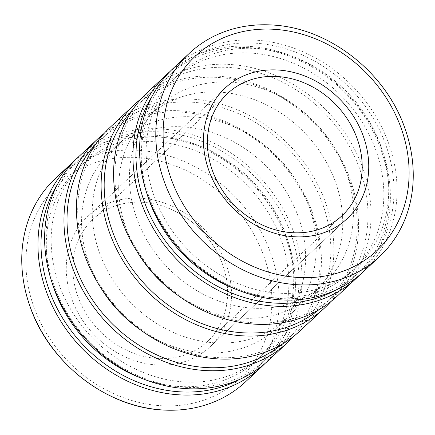 <?xml version="1.0" encoding="UTF-8"?>
<svg xmlns="http://www.w3.org/2000/svg" width="435" height="435" viewBox="0 0 435 435"><rect width="100%" height="100%" fill="white"/><g stroke="black" fill="none" stroke-linecap="round" stroke-linejoin="round"><path stroke-width="0.33" stroke-dasharray="2.17 1.63" d="M281.804 344.4A136.862 116.819 46.9 0 0 300.085 188.485A136.862 116.819 46.9 0 0 147.824 114.829A136.862 116.819 46.9 0 0 95.238 144.768M293.723 336.298A139.2 118.815 46.9 0 0 296.224 180.742A139.2 118.815 46.9 0 0 146.149 113.524A139.2 118.815 46.9 0 0 104.123 133.425M100.121 286.676A121.12 103.383 -133.1 0 1 110.876 151.364A121.12 103.383 -133.1 0 1 153.087 129.206A121.12 103.383 -133.1 0 1 286.002 191.34A121.12 103.383 -133.1 0 1 276.279 328.349A121.12 103.383 -133.1 0 1 234.068 350.507A121.12 103.383 -133.1 0 1 140.548 329.937M244.758 340.518A121.12 103.383 -133.1 0 1 111.844 278.384A121.12 103.383 -133.1 0 1 121.566 141.375A121.12 103.383 -133.1 0 1 163.772 119.217A121.12 103.383 -133.1 0 1 296.686 181.351A121.12 103.383 -133.1 0 1 286.969 318.36A121.12 103.383 -133.1 0 1 244.758 340.518M158.514 104.84A136.862 116.819 -133.1 0 1 322.264 202.884A136.862 116.819 -133.1 0 1 250.022 354.895A136.862 116.819 -133.1 0 1 86.271 256.851A136.862 116.819 -133.1 0 1 158.514 104.84M110.109 127.335A139.2 118.815 -133.1 0 1 158.623 101.866A139.2 118.815 -133.1 0 1 311.373 173.277A139.2 118.815 -133.1 0 1 300.204 330.736M330.877 301.575A139.2 118.815 46.9 0 0 333.379 146.019A139.2 118.815 46.9 0 0 183.309 78.8A139.2 118.815 46.9 0 0 141.277 98.701M195.668 70.117A136.862 116.819 -133.1 0 1 359.419 168.16A136.862 116.819 -133.1 0 1 287.176 320.171A136.862 116.819 -133.1 0 1 123.426 222.127A136.862 116.819 -133.1 0 1 195.668 70.117M147.269 92.611A139.2 118.815 -133.1 0 1 195.777 67.142A139.2 118.815 -133.1 0 1 348.533 138.553A139.2 118.815 -133.1 0 1 337.359 296.012M200.932 84.493A121.12 103.383 -133.1 0 1 333.846 146.628A121.12 103.383 -133.1 0 1 324.124 283.636A121.12 103.383 -133.1 0 1 281.913 305.794A121.12 103.383 -133.1 0 1 148.998 243.66A121.12 103.383 -133.1 0 1 158.721 106.651A121.12 103.383 -133.1 0 1 200.932 84.493M137.281 251.952A121.12 103.383 -133.1 0 1 148.03 116.64A121.12 103.383 -133.1 0 1 190.242 94.482A121.12 103.383 -133.1 0 1 323.156 156.616A121.12 103.383 -133.1 0 1 313.434 293.625A121.12 103.383 -133.1 0 1 271.228 315.783A121.12 103.383 -133.1 0 1 177.703 295.213M318.958 309.676A136.862 116.819 46.9 0 0 337.239 153.762A136.862 116.819 46.9 0 0 184.978 80.105A136.862 116.819 46.9 0 0 132.392 110.044M78.3 157.062A139.2 118.815 -133.1 0 1 126.808 131.598A139.2 118.815 -133.1 0 1 279.564 203.004A139.2 118.815 -133.1 0 1 268.39 360.468M359.962 274.751A139.2 118.815 46.9 0 0 366.455 118.233A139.2 118.815 46.9 0 0 215.118 49.068A139.2 118.815 46.9 0 0 170.009 71.498M126.699 134.567A136.862 116.819 -133.1 0 1 290.455 232.611A136.862 116.819 -133.1 0 1 218.207 384.627A136.862 116.819 -133.1 0 1 54.457 286.583A136.862 116.819 -133.1 0 1 126.699 134.567M51.667 281.418A131.152 111.942 -133.1 0 1 78.028 168.334A131.152 111.942 -133.1 0 1 123.73 144.344A131.152 111.942 -133.1 0 1 267.65 211.622A131.152 111.942 -133.1 0 1 257.128 359.973A131.152 111.942 -133.1 0 1 211.421 383.969A131.152 111.942 -133.1 0 1 142.522 378.635M216.298 379.407A131.152 111.942 -133.1 0 1 72.379 312.134A131.152 111.942 -133.1 0 1 82.906 163.777A131.152 111.942 -133.1 0 1 128.608 139.787A131.152 111.942 -133.1 0 1 272.527 207.06A131.152 111.942 -133.1 0 1 262.006 355.417A131.152 111.942 -133.1 0 1 216.298 379.407M239.815 379.32A136.862 116.819 46.9 0 0 279.319 222.546A136.862 116.819 46.9 0 0 121.822 139.129A136.862 116.819 46.9 0 0 57.556 184.299M264.991 363.502A139.2 118.815 46.9 0 0 271.489 206.984A139.2 118.815 46.9 0 0 120.152 137.824A139.2 118.815 46.9 0 0 75.037 160.249M334.787 290.569A136.862 116.819 46.9 0 0 374.29 133.79A136.862 116.819 46.9 0 0 216.793 50.373A136.862 116.819 46.9 0 0 152.522 95.548M223.579 51.031A131.152 111.942 -133.1 0 1 367.499 118.309A131.152 111.942 -133.1 0 1 356.972 266.666A131.152 111.942 -133.1 0 1 311.27 290.656A131.152 111.942 -133.1 0 1 167.35 223.378A131.152 111.942 -133.1 0 1 177.871 75.027A131.152 111.942 -133.1 0 1 223.579 51.031M146.638 192.661A131.152 111.942 -133.1 0 1 172.994 79.583A131.152 111.942 -133.1 0 1 218.702 55.593A131.152 111.942 -133.1 0 1 362.621 122.866A131.152 111.942 -133.1 0 1 352.094 271.222A131.152 111.942 -133.1 0 1 306.392 295.213A131.152 111.942 -133.1 0 1 237.488 289.879M221.671 45.816A136.862 116.819 -133.1 0 1 385.421 143.86A136.862 116.819 -133.1 0 1 313.178 295.871A136.862 116.819 -133.1 0 1 149.428 197.827A136.862 116.819 -133.1 0 1 221.671 45.816M173.266 68.311A139.2 118.815 -133.1 0 1 221.779 42.847A139.2 118.815 -133.1 0 1 374.53 114.253A139.2 118.815 -133.1 0 1 363.361 271.712M245.519 381.843A139.2 118.815 46.9 0 0 270.488 252.697A139.2 118.815 46.9 0 0 103.932 152.979A139.2 118.815 46.9 0 0 55.424 178.442M272.642 25.034A139.2 118.815 -133.1 0 1 404.545 127.411A139.2 118.815 -133.1 0 1 413.25 175.49M119.016 199.98A89.365 76.277 46.9 0 0 87.875 216.325A89.365 76.277 46.9 0 0 80.703 317.414A89.365 76.277 46.9 0 0 178.769 363.258A89.365 76.277 46.9 0 0 209.909 346.907A89.365 76.277 46.9 0 0 217.081 245.818A89.365 76.277 46.9 0 0 119.016 199.98M78.034 296.893A83.71 71.449 -133.1 0 1 93.046 219.229A83.71 71.449 -133.1 0 1 122.219 203.917A83.71 71.449 -133.1 0 1 173.38 210.339A83.71 71.449 -133.1 0 1 221.665 262A83.71 71.449 -133.1 0 1 222.377 263.887A83.71 71.449 -133.1 0 1 207.364 341.551A83.71 71.449 -133.1 0 1 178.192 356.863A83.71 71.449 -133.1 0 1 78.034 296.893M119.021 199.975A89.365 76.277 46.9 0 0 87.875 216.325A89.365 76.277 46.9 0 0 71.846 299.236A89.365 76.277 46.9 0 0 178.769 363.258A89.365 76.277 46.9 0 0 209.915 346.907A89.365 76.277 46.9 0 0 225.944 263.996A89.365 76.277 46.9 0 0 119.021 199.975M261.62 224.661A83.71 71.449 -133.1 0 1 213.335 173M225.085 88.093L87.875 216.325L225.091 88.093A89.365 76.277 46.9 0 0 209.056 171.004A89.365 76.277 46.9 0 0 315.979 235.025A89.365 76.277 46.9 0 0 347.125 218.674L209.915 346.907L347.125 218.674M34.213 307.844A133.018 113.535 -133.1 0 1 104.422 160.102A133.018 113.535 -133.1 0 1 263.577 255.388A133.018 113.535 -133.1 0 1 193.363 403.136A133.018 113.535 -133.1 0 1 34.213 307.844M110.876 151.364L121.566 141.375M324.124 283.636L313.434 293.625M78.028 168.334L82.906 163.777M356.972 266.666L352.094 271.222M177.871 75.027L172.994 79.583M257.128 359.973L262.006 355.417M158.721 106.651L148.03 116.64M276.279 328.349L286.969 318.36M173.38 210.339C195.967 221.491 212.062 238.712 221.665 262M227.635 93.449L93.046 219.229M341.953 215.771L207.364 341.551"/><path stroke-width="0.65" d="M95.238 144.768A136.862 116.819 46.9 0 0 91.312 298.078A136.862 116.819 46.9 0 0 239.332 364.883A136.862 116.819 46.9 0 0 281.804 344.4M104.123 133.425A139.2 118.815 46.9 0 0 97.641 138.988A139.2 118.815 46.9 0 0 86.467 296.447A139.2 118.815 46.9 0 0 239.223 367.858A139.2 118.815 46.9 0 0 287.731 342.388A139.2 118.815 46.9 0 0 293.723 336.298M140.548 329.937A121.12 103.383 -133.1 0 1 100.121 286.676M324.891 307.665L300.204 330.736A139.2 118.815 -133.1 0 1 251.691 356.2A139.2 118.815 -133.1 0 1 98.941 284.794A139.2 118.815 -133.1 0 1 110.109 127.335L134.796 104.264A139.2 118.815 46.9 0 0 123.627 261.723A139.2 118.815 46.9 0 0 276.377 333.134A139.2 118.815 46.9 0 0 324.891 307.665A139.2 118.815 46.9 0 0 330.877 301.575M356.7 277.938L337.359 296.012A139.2 118.815 -133.1 0 1 288.851 321.476A139.2 118.815 -133.1 0 1 136.095 250.071A139.2 118.815 -133.1 0 1 147.269 92.611L166.61 74.532A139.2 118.815 46.9 0 0 155.436 231.996A139.2 118.815 46.9 0 0 308.192 303.402A139.2 118.815 46.9 0 0 356.7 277.938A139.2 118.815 46.9 0 0 359.962 274.751M132.392 110.044A136.862 116.819 46.9 0 0 128.466 263.354A136.862 116.819 46.9 0 0 276.486 330.16A136.862 116.819 46.9 0 0 318.958 309.676M287.731 342.388L268.39 360.468A139.2 118.815 -133.1 0 1 219.882 385.932A139.2 118.815 -133.1 0 1 67.126 314.527A139.2 118.815 -133.1 0 1 78.3 157.062L97.641 138.988M142.522 378.635A131.152 111.942 -133.1 0 1 51.667 281.418M57.556 184.299A136.862 116.819 46.9 0 0 71.759 331.508A136.862 116.819 46.9 0 0 213.329 389.184A136.862 116.819 46.9 0 0 239.815 379.32M75.037 160.249A139.2 118.815 46.9 0 0 71.639 163.288A139.2 118.815 46.9 0 0 60.47 320.747A139.2 118.815 46.9 0 0 213.221 392.152A139.2 118.815 46.9 0 0 261.734 366.689A139.2 118.815 46.9 0 0 264.991 363.502M152.522 95.548A136.862 116.819 46.9 0 0 166.725 242.752A136.862 116.819 46.9 0 0 308.301 300.433A136.862 116.819 46.9 0 0 334.787 290.569M379.576 256.558L363.361 271.712A139.2 118.815 -133.1 0 1 314.848 297.176A139.2 118.815 -133.1 0 1 162.097 225.77A139.2 118.815 -133.1 0 1 173.266 68.311L189.481 53.157A139.2 118.815 -133.1 0 1 237.994 27.693A139.2 118.815 -133.1 0 1 272.642 25.034C328.615 27.873 385.073 71.731 404.523 127.237C410.341 143.202 413.25 159.286 413.25 175.49A139.2 118.815 -133.1 0 1 379.576 256.558A139.2 118.815 -133.1 0 1 331.068 282.021A139.2 118.815 -133.1 0 1 164.512 182.303A139.2 118.815 -133.1 0 1 189.481 53.157M71.639 163.288L55.424 178.442A139.2 118.815 46.9 0 0 21.75 259.51A139.2 118.815 46.9 0 0 30.455 307.588A139.2 118.815 46.9 0 0 162.358 409.966A139.2 118.815 46.9 0 0 197.006 407.307A139.2 118.815 46.9 0 0 245.519 381.843L261.734 366.689M315.984 235.02A89.365 76.277 -133.1 0 1 217.919 189.181A89.365 76.277 -133.1 0 1 225.091 88.093A89.365 76.277 -133.1 0 1 256.231 71.742A89.365 76.277 -133.1 0 1 354.297 117.586A89.365 76.277 -133.1 0 1 347.125 218.674A89.365 76.277 -133.1 0 1 315.984 235.02M237.488 289.879A131.152 111.942 -133.1 0 1 146.638 192.661M170.009 71.498A139.2 118.815 46.9 0 0 166.61 74.532M177.703 295.213A121.12 103.383 -133.1 0 1 137.281 251.952M141.277 98.701A139.2 118.815 46.9 0 0 134.796 104.264M212.623 171.113A83.71 71.449 -133.1 0 1 227.635 93.449A83.71 71.449 -133.1 0 1 256.808 78.137A83.71 71.449 -133.1 0 1 356.966 138.107A83.71 71.449 -133.1 0 1 341.953 215.771A83.71 71.449 -133.1 0 1 312.781 231.083A83.71 71.449 -133.1 0 1 261.62 224.661C239.032 213.509 222.937 196.288 213.335 173A83.71 71.449 -133.1 0 1 212.623 171.113M347.125 218.674A89.365 76.277 46.9 0 0 363.154 135.763A89.365 76.277 46.9 0 0 256.231 71.742A89.365 76.277 46.9 0 0 225.085 88.093M400.787 127.156A133.018 113.535 -133.1 0 1 330.578 274.898A133.018 113.535 -133.1 0 1 171.423 179.611A133.018 113.535 -133.1 0 1 241.637 31.864A133.018 113.535 -133.1 0 1 400.787 127.156M162.358 409.966C106.385 407.127 49.927 363.269 30.477 307.762C24.659 291.798 21.75 275.714 21.75 259.51"/></g></svg>
